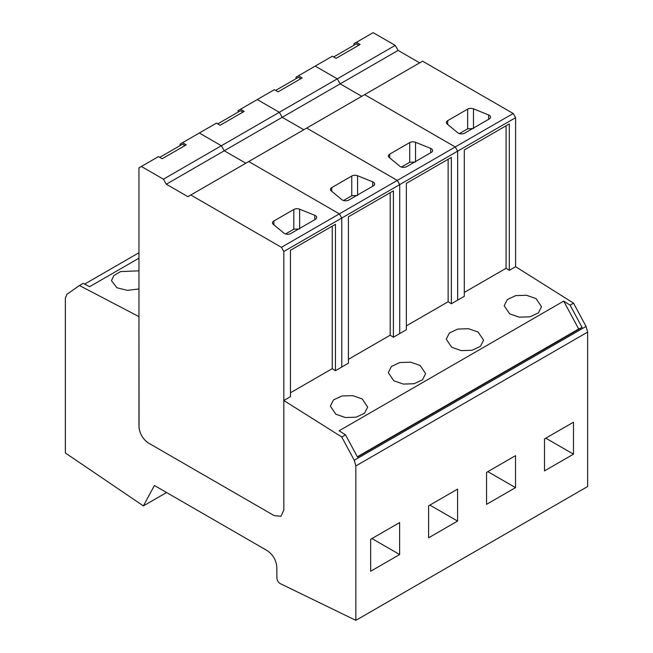 <?xml version="1.0" encoding="UTF-8"?>
<svg xmlns="http://www.w3.org/2000/svg" width="653" height="653" viewBox="0 0 653 653"><rect width="100%" height="100%" fill="white"/><g stroke="black" fill="none" stroke-linecap="round" stroke-linejoin="round"><path stroke-width="0.98" d="M399.628 554.536L370.659 571.261L370.659 539.296L399.628 522.571L399.628 554.536L371.941 538.554M587.635 486.526L355.844 620.35L280.57 583.774A4.555 2.628 -120 0 1 276.905 577.995L276.823 567.228C276.211 560.152 272.995 554.609 267.167 550.601L154.41 485.497L143.382 505.904L65.365 452.978L65.365 298.086L66.908 294.356L79.446 285.516L138.958 316.632L139.073 428.164C140.248 434.694 143.431 439.673 148.615 443.118L274.162 515.609L280.994 516.278L283.826 510.026L283.826 400.501L341.739 436.979L354.261 460.259L586.051 326.435L587.635 332.099L587.635 486.526M587.635 332.099L355.844 465.924L355.844 620.35M515.527 487.628L486.55 504.353L486.55 472.388L515.527 455.655L515.527 487.628L487.84 471.646M457.573 521.078L457.573 489.113L428.605 505.838L428.605 537.811L457.573 521.078L429.894 505.095M573.473 454.17L544.496 470.903L544.496 438.93L573.473 422.205L573.473 454.17L545.786 438.187M190.79 195.002L281.41 247.324L283.826 251.503L283.826 510.026L280.994 516.278L274.162 515.609L148.615 443.118C142.746 439.069 139.53 433.494 138.958 426.393L138.958 167.862L141.374 166.474L163.421 179.2L166.319 184.219L187.893 196.675L422.573 61.178L513.193 113.5L515.609 117.679L515.609 266.677L573.53 303.155L586.051 326.435M354.261 460.259L355.844 465.924M138.958 252.735L84.637 284.096M138.958 258.196L89.608 286.691L83.209 283.345L79.446 285.516M138.958 270.848L120.544 271.583L113.883 275.517L111.459 280.651L116.92 287.761L127.4 290.373L138.958 288.952M515.609 266.677L509.299 270.326L506.075 268.293L464.299 292.422M573.53 303.155L570.093 305.139L563.702 301.115L339.111 430.784L345.502 434.808L341.739 436.979M509.299 270.326L509.299 123.931L464.299 149.912L464.299 296.307L451.354 303.776L448.129 301.751L406.354 325.871M283.826 400.501L290.454 396.673L290.454 250.279L335.454 224.297L335.454 370.692L348.408 363.215L348.408 216.82L393.408 190.839L393.408 337.234L406.354 329.757L406.354 183.371L451.354 157.389L451.354 303.776M393.408 337.234L390.184 335.209L348.408 359.33M335.454 370.692L332.238 368.659L290.454 392.779M362.219 398.959L352.669 395.628L341.878 395.979L333.495 399.914L330.345 406.093L335.813 414.206L345.372 417.536L356.154 417.185L364.537 413.251L367.688 407.072L362.219 398.959M420.165 365.509L410.615 362.17L399.824 362.529L391.441 366.455L388.29 372.634L393.759 380.748L403.317 384.086L414.1 383.727L422.491 379.793L425.634 373.614L420.165 365.509M478.11 332.05L468.56 328.712L457.769 329.071L449.386 333.006L446.236 339.185L451.705 347.298L461.263 350.628L472.054 350.269L480.437 346.343L483.579 340.164L478.11 332.05M536.056 298.592L526.506 295.262L515.715 295.613L507.332 299.547L504.189 305.726L509.658 313.84L519.208 317.17L529.999 316.819L538.382 312.885L541.525 306.706L536.056 298.592M570.093 305.139L582.076 327.422L357.485 457.084L345.502 434.808M166.572 492.517L143.382 505.904M563.702 301.115L578.689 328.981L357.322 456.79M582.076 327.422L578.689 328.981M333.601 56.982L356.367 43.833L358.783 45.228M275.648 90.432L298.421 77.291L300.829 78.678M217.702 123.89L240.475 110.741L242.883 112.136M159.756 157.34L182.53 144.199L184.938 145.595M141.374 166.474L158.467 156.598L162.173 158.736L186.244 144.835L182.546 142.697L216.412 123.148L220.118 125.286L244.189 111.385L240.492 109.247L257.266 99.558L274.358 89.69L278.064 91.828L302.135 77.927L298.437 75.789L332.312 56.231L336.009 58.37L360.089 44.469L356.383 42.331L373.157 32.65L395.212 45.384L398.11 50.403L419.675 62.851M356.383 42.331L353.967 43.727L353.967 45.22M281.41 247.324L339.356 213.866L248.736 161.544L339.356 213.866L397.302 180.408L306.681 128.094L397.302 180.408L455.247 146.958L364.627 94.636L455.247 146.958L457.663 151.137L457.663 300.135L457.663 151.137L515.609 117.679M163.421 179.2L221.367 145.75L199.32 133.016L221.367 145.75L279.321 112.292L257.266 99.558L279.321 112.292L337.266 78.833L315.211 66.108L337.266 78.833L340.164 83.853L361.729 96.309L340.164 83.853L398.11 50.403M506.075 125.792L506.075 268.293M166.319 184.219L224.265 150.761L221.367 145.75L224.265 150.761L282.21 117.311L279.321 112.292L282.21 117.311L340.164 83.853L337.266 78.833L395.212 45.384M283.826 251.503L341.772 218.045L339.356 213.866L341.772 218.045L341.772 367.043L341.772 218.045L399.718 184.595L397.302 180.408L399.718 184.595L399.718 333.585L399.718 184.595L457.663 151.137L455.247 146.958L513.193 113.5M447.166 124.029L457.769 132.771A4.555 2.628 -0 0 0 464.716 133.122L489.236 118.968A4.555 2.628 -0 0 0 490.574 117.107A4.555 2.628 -0 0 0 488.632 114.952L473.482 108.831A4.555 2.628 -0 0 0 467.654 109.124L447.672 120.658A4.555 2.628 -0 0 0 446.342 122.519A4.555 2.628 -0 0 0 447.166 124.029M459.394 133.596L467.654 128.829L473.482 128.535M298.437 75.789L296.021 77.185L296.021 78.67M282.21 117.311L303.784 129.759L282.21 117.311M448.129 159.242L448.129 301.751M389.221 157.479L399.824 166.229A4.555 2.628 -0 0 0 406.77 166.58L431.29 152.427A4.555 2.628 -0 0 0 432.629 150.565A4.555 2.628 -0 0 0 430.686 148.411L415.537 142.289A4.555 2.628 -0 0 0 409.709 142.583L389.727 154.116A4.555 2.628 -0 0 0 388.396 155.977A4.555 2.628 -0 0 0 389.221 157.479M401.448 167.054L409.709 162.287L415.537 161.993M240.492 109.247L238.076 110.643L238.076 112.128M224.265 150.761L245.838 163.217L224.265 150.761M390.184 192.7L390.184 335.209M331.275 190.937L341.878 199.679A4.555 2.628 -0 0 0 348.824 200.03L373.345 185.876A4.555 2.628 -0 0 0 374.675 184.015A4.555 2.628 -0 0 0 372.741 181.869L357.591 175.739A4.555 2.628 -0 0 0 351.763 176.041L331.781 187.574A4.555 2.628 -0 0 0 330.451 189.427A4.555 2.628 -0 0 0 331.275 190.937M343.502 200.504L351.763 195.737L357.591 195.443M182.546 142.697L180.13 144.093L180.13 145.586M332.238 226.158L332.238 368.659M273.321 224.395L283.933 233.137A4.555 2.628 -0 0 0 290.879 233.488L315.399 219.335A4.555 2.628 -0 0 0 316.729 217.473A4.555 2.628 -0 0 0 314.795 215.319L299.645 209.197A4.555 2.628 -0 0 0 293.809 209.491L273.836 221.024A4.555 2.628 -0 0 0 272.505 222.885A4.555 2.628 -0 0 0 273.321 224.395M285.557 233.962L293.809 229.195L299.645 228.901M447.672 124.445L447.672 120.658M467.654 109.124L467.654 128.829M473.482 128.061L473.482 108.831M488.632 114.952L488.632 119.319M389.727 157.904L389.727 154.116M409.709 142.583L409.709 162.287M415.537 161.52L415.537 142.289M430.686 148.411L430.686 152.778M331.781 191.362L331.781 187.574M351.763 176.041L351.763 195.737M357.591 194.978L357.591 175.739M372.741 181.869L372.741 186.227M273.836 224.812L273.836 221.024M293.809 209.491L293.809 229.195M299.645 228.428L299.645 209.197M314.795 215.319L314.795 219.686"/></g></svg>
